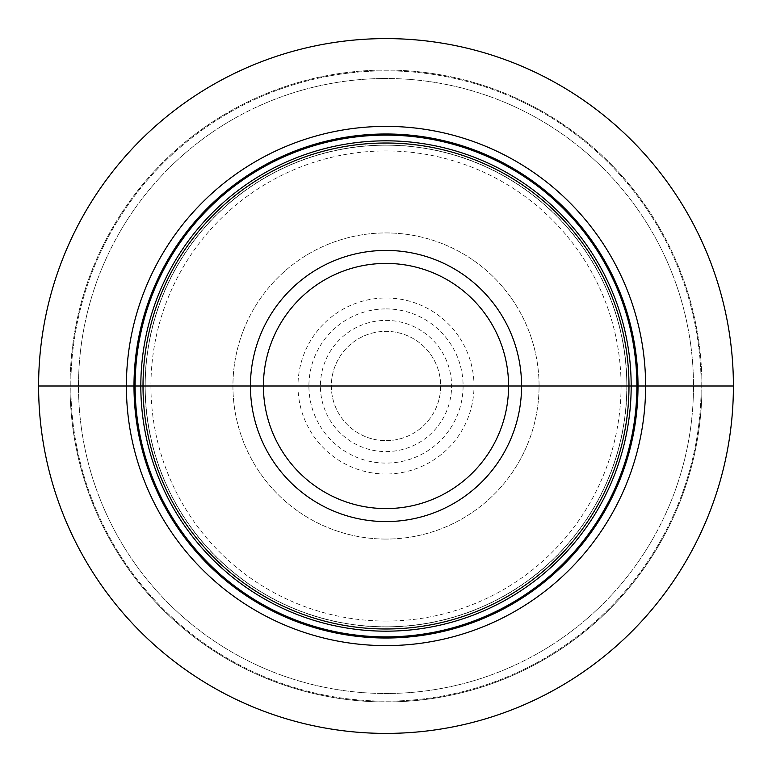 <?xml version="1.0" encoding="UTF-8"?>
<svg xmlns="http://www.w3.org/2000/svg" width="772" height="772" viewBox="0 0 772 772"><rect width="100%" height="100%" fill="white"/><g stroke="black" fill="none" stroke-linecap="round" stroke-linejoin="round"><path stroke-width="0.58" stroke-dasharray="3.86 2.9" d="M386 386L733.4 386A347.4 347.4 0 0 1 386 733.4A347.4 347.4 0 0 1 38.6 386A347.4 347.4 0 0 1 386 38.6A347.4 347.4 0 0 1 733.4 386A347.4 347.4 0 0 1 386 733.4A347.4 347.4 0 0 1 38.6 386A347.4 347.4 0 0 1 386 38.6A347.4 347.4 0 0 1 733.4 386A347.4 347.4 0 0 1 386 733.4A347.4 347.4 0 0 1 38.6 386A347.4 347.4 0 0 1 386 38.6A347.4 347.4 0 0 1 733.4 386L701.941 386A315.941 315.941 0 0 1 386 701.941A315.941 315.941 0 0 1 70.059 386L38.6 386L70.059 386A315.941 315.941 0 0 1 386 70.059A315.941 315.941 0 0 1 701.941 386A315.941 315.941 0 0 0 386 70.059A315.941 315.941 0 0 0 70.059 386A315.941 315.941 0 0 0 386 701.941A315.941 315.941 0 0 0 701.941 386L693.497 386A307.497 307.497 0 0 0 386 78.503A307.497 307.497 0 0 0 78.503 386A307.497 307.497 0 0 0 386 693.497A307.497 307.497 0 0 0 693.497 386A307.497 307.497 0 0 0 386 78.503A307.497 307.497 0 0 0 78.503 386A307.497 307.497 0 0 0 386 693.497A307.497 307.497 0 0 0 693.497 386L38.6 386M626.806 386A240.806 240.806 0 0 0 386 145.194A240.806 240.806 0 0 0 145.194 386L143.013 386L145.194 386A240.806 240.806 0 0 0 386 626.806A240.806 240.806 0 0 0 626.806 386A240.806 240.806 0 0 0 386 145.194A240.806 240.806 0 0 0 145.194 386A240.806 240.806 0 0 0 386 626.806A240.806 240.806 0 0 0 626.806 386L628.987 386A242.987 242.987 0 0 1 386 628.987A242.987 242.987 0 0 1 143.013 386A242.987 242.987 0 0 1 386 143.013A242.987 242.987 0 0 1 628.987 386L626.806 386A240.806 240.806 0 0 1 386 626.806A240.806 240.806 0 0 1 145.194 386A240.806 240.806 0 0 1 386 145.194A240.806 240.806 0 0 1 626.806 386M386 539.068A153.068 153.068 0 0 1 232.932 386A153.068 153.068 0 0 1 386 232.932A153.068 153.068 0 0 1 539.068 386A153.068 153.068 0 0 1 386 539.068A153.068 153.068 0 0 0 539.068 386A153.068 153.068 0 0 0 386 232.932A153.068 153.068 0 0 0 232.932 386A153.068 153.068 0 0 0 386 539.068M386 440.667A54.667 54.667 0 0 0 440.667 386A54.667 54.667 0 0 0 386 331.333A54.667 54.667 0 0 0 331.333 386A54.667 54.667 0 0 0 386 440.667A54.667 54.667 0 0 1 331.333 386A54.667 54.667 0 0 1 386 331.333A54.667 54.667 0 0 1 440.667 386A54.667 54.667 0 0 1 386 440.667M701.941 386L693.497 386L701.941 386M626.951 386A240.951 240.951 0 0 0 386 145.049A240.951 240.951 0 0 0 145.049 386A240.951 240.951 0 0 0 386 626.951A240.951 240.951 0 0 0 626.951 386M386 621.064A235.064 235.064 0 0 1 150.936 386A235.064 235.064 0 0 1 386 150.936A235.064 235.064 0 0 1 621.064 386A235.064 235.064 0 0 1 386 621.064M386 474.008A88.008 88.008 0 0 1 297.992 386A88.008 88.008 0 0 1 386 297.992A88.008 88.008 0 0 1 474.008 386A88.008 88.008 0 0 1 386 474.008M386 308.906A77.094 77.094 0 0 1 463.094 386A77.094 77.094 0 0 1 386 463.094A77.094 77.094 0 0 1 308.906 386A77.094 77.094 0 0 1 386 308.906M386 451.601A65.601 65.601 0 0 0 451.601 386A65.601 65.601 0 0 0 386 320.399A65.601 65.601 0 0 0 320.399 386A65.601 65.601 0 0 0 386 451.601M701.15 386A315.15 315.15 0 0 0 386 70.85A315.15 315.15 0 0 0 70.85 386A315.15 315.15 0 0 0 386 701.15A315.15 315.15 0 0 0 701.15 386A315.15 315.15 0 0 0 386 70.85A315.15 315.15 0 0 0 70.85 386A315.15 315.15 0 0 0 386 701.15A315.15 315.15 0 0 0 701.15 386M693.497 386A307.497 307.497 0 0 1 386 693.497A307.497 307.497 0 0 1 78.503 386A307.497 307.497 0 0 1 386 78.503A307.497 307.497 0 0 1 693.497 386"/><path stroke-width="1.16" d="M386 386L733.4 386A347.4 347.4 0 0 1 386 733.4A347.4 347.4 0 0 1 38.6 386L126.386 386A259.614 259.614 0 0 0 386 645.614A259.614 259.614 0 0 0 645.614 386A259.614 259.614 0 0 0 386 126.386A259.614 259.614 0 0 0 126.386 386L143.013 386A242.987 242.987 0 0 0 386 628.987A242.987 242.987 0 0 0 628.987 386A242.987 242.987 0 0 0 386 143.013A242.987 242.987 0 0 0 143.013 386L733.4 386A347.4 347.4 0 0 0 386 38.6A347.4 347.4 0 0 0 38.6 386M638.01 386A252.01 252.01 0 0 0 386 133.99A252.01 252.01 0 0 0 133.99 386A252.01 252.01 0 0 0 386 638.01A252.01 252.01 0 0 0 638.01 386M636.881 386A250.881 250.881 0 0 1 386 636.881A250.881 250.881 0 0 1 135.119 386A250.881 250.881 0 0 1 386 135.119A250.881 250.881 0 0 1 636.881 386M631.178 386A245.178 245.178 0 0 0 386 140.822A245.178 245.178 0 0 0 140.822 386A245.178 245.178 0 0 0 386 631.178A245.178 245.178 0 0 0 631.178 386M250.427 386A135.573 135.573 0 0 0 386 521.573A135.573 135.573 0 0 0 521.573 386A135.573 135.573 0 0 0 386 250.427A135.573 135.573 0 0 0 250.427 386M263.416 386A122.584 122.584 0 0 0 386 508.584A122.584 122.584 0 0 0 508.584 386A122.584 122.584 0 0 0 386 263.416A122.584 122.584 0 0 0 263.416 386"/></g></svg>
